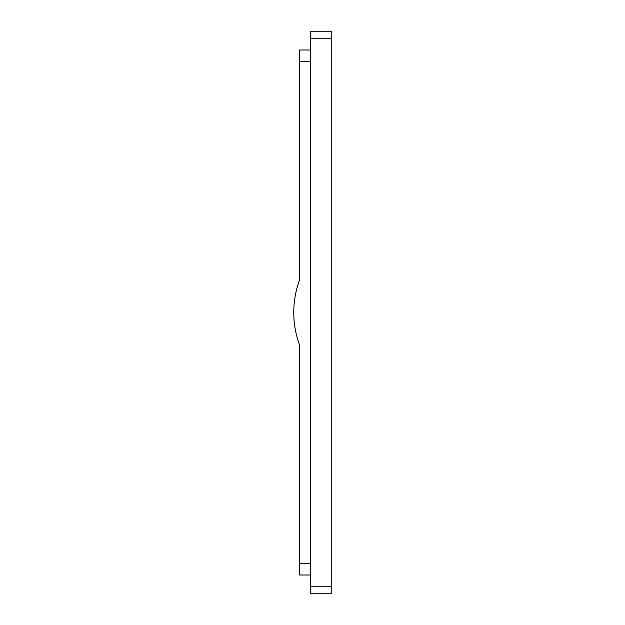 <?xml version="1.0" encoding="UTF-8"?>
<svg xmlns="http://www.w3.org/2000/svg" width="625" height="625" viewBox="0 0 625 625"><rect width="100%" height="100%" fill="white"/><g stroke="black" fill="none" stroke-linecap="round" stroke-linejoin="round"><path stroke-width="0.94" d="M310.625 61.719L299.375 61.719L299.375 280.516A93.75 93.75 0 0 0 299.375 344.484L299.375 575L310.625 575M299.375 61.719L299.375 50L310.625 50M310.625 593.75L331.25 593.75L310.625 593.75L310.625 38.75L331.25 38.75L331.25 31.25L310.625 31.25L310.625 38.75M310.625 586.25L331.25 586.25L331.25 593.75M310.625 31.25L331.25 31.25M331.25 586.25L331.25 38.75M310.625 563.281L299.375 563.281"/></g></svg>
